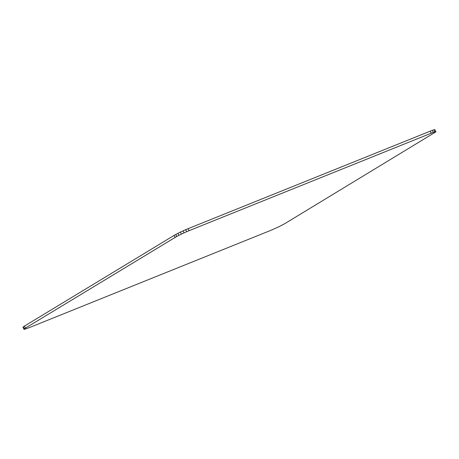 <?xml version="1.0" encoding="UTF-8"?>
<svg xmlns="http://www.w3.org/2000/svg" width="459" height="459" viewBox="0 0 459 459"><rect width="100%" height="100%" fill="white"/><g stroke="black" fill="none" stroke-linecap="round" stroke-linejoin="round"><path stroke-width="0.69" d="M174.127 235.392L24.465 326.085L25.4 328.11L176.744 236.465L175.803 234.434L174.127 235.392L175.063 237.418M176.744 236.465L178.895 235.335L177.96 233.31L175.803 234.434M178.895 235.335L181.374 234.107L180.439 232.082L177.96 233.31M181.374 234.107L184.019 232.874L183.078 230.848L180.439 232.082M184.019 232.874L186.635 231.709L185.7 229.684L183.078 230.848M430.295 131.136L188.121 228.668L189.056 230.699L433.29 132.37L432.349 130.345L430.295 131.136L431.231 133.162M433.29 132.37L434.839 131.853L433.904 129.828L432.349 130.345M434.839 131.853L435.78 131.647L434.845 129.622L433.904 129.828M435.78 131.647L434.845 129.622M436.05 131.762L284.873 223.608L278.561 226.918L270.879 230.332L28.705 327.864L24.155 329.378L22.95 327.238L23.375 326.802L24.31 328.828L25.4 328.11M188.121 228.668L185.7 229.684M186.635 231.709L189.056 230.699M23.885 329.264L24.31 328.828M24.465 326.085L23.375 326.802"/></g></svg>
